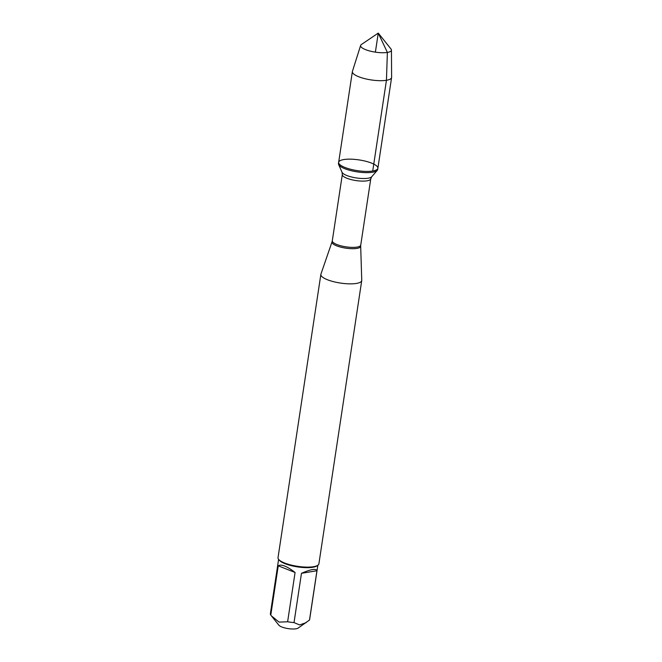 <?xml version="1.0" encoding="UTF-8"?>
<svg xmlns="http://www.w3.org/2000/svg" width="662" height="662" viewBox="0 0 662 662"><rect width="100%" height="100%" fill="white"/><g stroke="black" fill="none" stroke-linecap="round" stroke-linejoin="round"><path stroke-width="0.99" d="M372.532 172.244A19.835 5.437 8.6 0 0 377.266 170.357A19.835 5.437 8.6 0 0 377.688 169.48L377.878 168.247A19.835 5.437 -171.4 0 1 372.723 171.019A19.835 5.437 -171.4 0 1 350.761 169.315A19.835 5.437 -171.4 0 1 338.654 162.322A19.835 5.437 -171.4 0 1 359.077 159.914A19.835 5.437 -171.4 0 1 377.878 168.247A19.835 5.437 8.6 0 1 357.455 170.655A19.835 5.437 8.6 0 1 338.654 162.322L338.472 163.547A19.835 5.437 8.6 0 0 338.621 164.507A19.835 5.437 8.6 0 0 352.159 170.92A19.835 5.437 8.6 0 0 372.532 172.244M361.75 280.266A20.671 5.66 -171.4 0 1 361.733 280.556A20.671 5.66 -171.4 0 1 340.45 283.063A20.671 5.66 -171.4 0 1 320.863 274.374A20.671 5.66 -171.4 0 1 320.938 274.093L332.034 241.853A14.506 3.972 -171.4 0 0 340.508 247.075A14.506 3.972 -171.4 0 0 356.892 248.407A14.506 3.972 -171.4 0 0 360.682 246.19L361.75 280.266M320.863 274.374L278.023 557.644A20.671 5.66 8.6 0 0 278.628 559.365A20.671 5.66 8.6 0 0 293.44 565.58A20.671 5.66 8.6 0 0 313.523 566.705A20.671 5.66 8.6 0 0 317.81 565.29A20.671 5.66 8.6 0 0 318.894 563.825L361.733 280.556M317.843 565.265L309.617 619.615A19.843 5.437 -171.4 0 1 309.493 620.037L298.115 628.097A10.153 2.78 -171.4 0 1 290.668 628.9A10.153 2.78 -171.4 0 1 278.868 625.193L270.783 615.089A19.843 5.437 -171.4 0 1 270.386 613.682L278.603 559.332L279.306 560.209A19.843 5.437 8.6 0 0 297.528 566.895A19.843 5.437 8.6 0 0 316.916 565.894L317.81 565.29M316.949 570.752C316.064 568.36 310.908 569.212 301.475 573.309L316.949 570.752L309.493 620.037M301.475 573.309L294.019 622.586A19.843 5.437 -171.4 0 1 287.622 621.767L279.074 622.106L271.42 615.9M306.167 622.644L299.596 624.928L294.019 622.586M295.078 572.489C286.886 566.142 281.276 563.916 278.239 565.811L295.078 572.489L287.622 621.767M278.239 565.811L270.783 615.089M360.641 45.413L352.432 71.355A19.835 5.437 8.6 0 0 352.374 71.587A19.835 5.437 8.6 0 0 371.175 79.928A19.835 5.437 8.6 0 0 391.598 77.52A19.835 5.437 8.6 0 0 391.614 77.28L391.441 50.072A15.59 4.27 -171.4 0 1 387.378 52.43A15.59 4.27 -171.4 0 1 369.81 51.007A15.59 4.27 -171.4 0 1 360.641 45.413A15.59 4.27 -171.4 0 1 361.419 44.486L378.259 33.1L390.969 48.955A15.59 4.27 -171.4 0 1 391.441 50.072M375.379 52.149L378.259 33.1L387.378 52.43L386.442 80.284L372.723 171.019M342.32 174.52L332.299 240.786A14.382 3.939 8.6 0 0 341.079 245.859A14.382 3.939 8.6 0 0 357.008 247.1A14.382 3.939 8.6 0 0 360.74 245.089L370.77 178.823A14.382 3.939 -171.4 0 1 367.029 180.825A14.382 3.939 -171.4 0 1 351.1 179.584A14.382 3.939 -171.4 0 1 342.32 174.52L342.047 172.285A15.218 4.171 8.6 0 0 352.432 177.201A15.218 4.171 8.6 0 0 368.064 178.219A15.218 4.171 8.6 0 0 371.688 176.771L377.266 170.357M342.047 172.285L338.621 164.507M370.77 178.823L371.688 176.771M360.682 246.19L360.74 245.089M332.299 240.786L332.034 241.853M352.374 71.587L338.654 162.322M391.598 77.52L377.878 168.247"/></g></svg>
